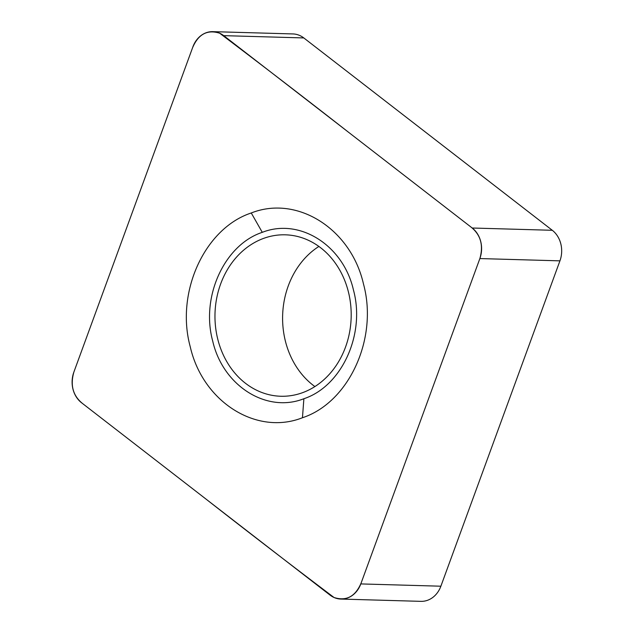 <?xml version="1.0" encoding="UTF-8"?>
<svg xmlns="http://www.w3.org/2000/svg" width="633" height="633" viewBox="0 0 633 633"><rect width="100%" height="100%" fill="white"/><g stroke="black" fill="none" stroke-linecap="round" stroke-linejoin="round"><path stroke-width="0.95" d="M302.455 417.74C256.515 435.9 202.718 401.836 190.232 346.702C175.357 292.422 204.617 228.315 251.261 212.973C297.194 194.814 350.999 228.877 363.484 284.011C378.352 338.291 349.099 402.406 302.455 417.74L303.88 398.727C341.78 386.265 365.55 334.169 353.467 290.064C343.323 245.264 299.607 217.586 262.284 232.343C224.383 244.805 200.606 296.901 212.696 341.005C222.84 385.806 266.556 413.484 303.88 398.727M479.861 258.565L360.802 583.919L440.877 586.205L559.936 260.851L479.861 258.565A24.861 20.968 -88.4 0 0 472.226 228.015L552.3 230.293L303.8 37.933L223.726 35.646L472.226 228.015M223.726 35.646A24.861 20.968 -88.4 0 0 212.846 31.65A24.861 20.968 -88.4 0 0 192.915 46.795L73.847 372.149A24.861 20.968 -88.4 0 0 81.491 402.707L329.991 595.067A24.861 20.968 -88.4 0 0 340.863 599.063A24.861 20.968 -88.4 0 0 360.802 583.919M348.403 291.9A80.747 68.103 91.6 0 1 280.775 396.25A80.747 68.103 91.6 0 1 217.76 339.169A80.747 68.103 91.6 0 1 285.388 234.819A80.747 68.103 91.6 0 1 348.403 291.9M318.89 246.443A80.747 68.103 -88.4 0 0 285.388 341.1A80.747 68.103 -88.4 0 0 314.894 386.557M552.3 230.293A24.861 20.968 91.6 0 1 559.936 260.851M440.877 586.205A24.861 20.968 91.6 0 1 420.937 601.35L340.863 599.063M212.846 31.65L292.921 33.937A24.861 20.968 91.6 0 1 303.8 37.933M73.847 372.149L192.543 47.815C198.287 34.182 207.331 29.316 219.667 33.217C262.64 65.658 305.407 98.526 347.976 131.83L470.667 226.812C480.613 234.558 483.675 245.145 479.861 258.565L361.174 582.906C355.422 596.531 346.378 601.397 334.05 597.505C291.077 565.063 248.302 532.187 205.741 498.883L83.042 403.909C73.104 396.155 70.041 385.568 73.847 372.149M251.261 212.973L262.284 232.343"/></g></svg>
